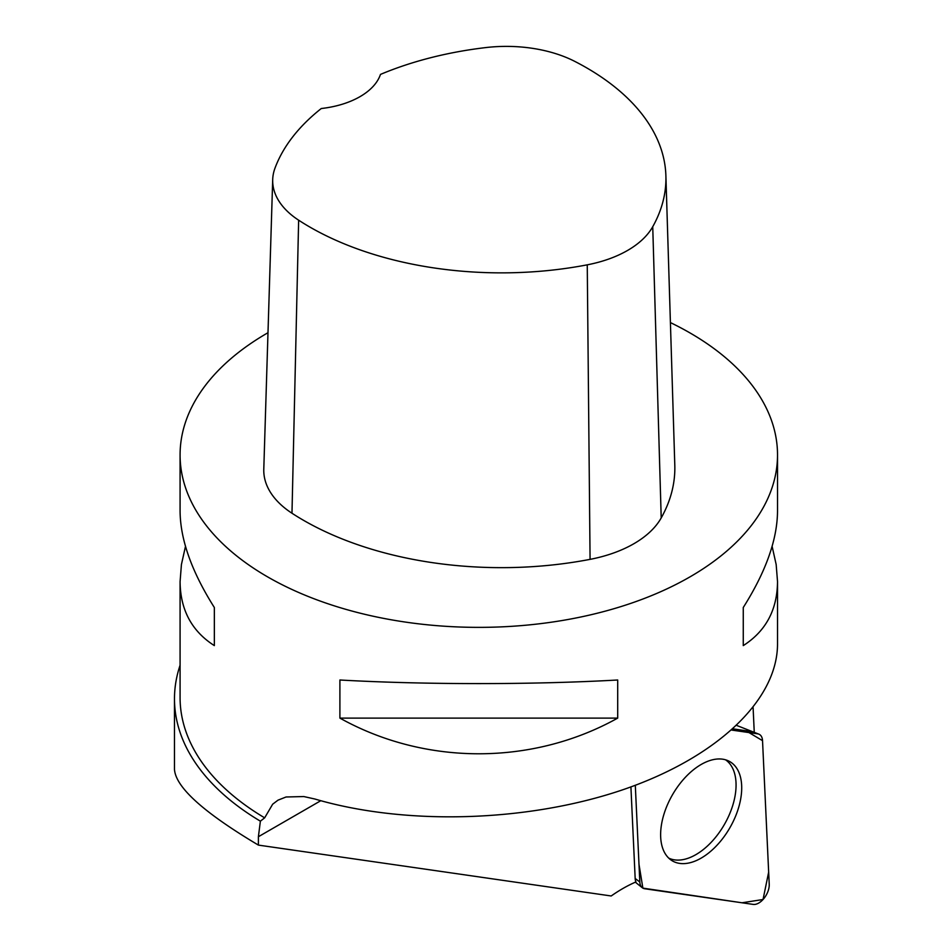 <?xml version="1.0" encoding="UTF-8"?>
<svg xmlns="http://www.w3.org/2000/svg" width="952" height="952" viewBox="0 0 952 952"><rect width="100%" height="100%" fill="white"/><g stroke="black" fill="none" stroke-linecap="round" stroke-linejoin="round"><path stroke-width="1.43" d="M635.305 785.317L639.815 881.968A14.815 8.556 120 0 0 642.255 887.704A14.815 8.556 120 0 0 644.718 888.751L753.211 904.4A14.815 8.556 120 0 0 764.075 898.283A14.815 8.556 120 0 0 769.228 884.253L762.528 740.608A14.815 8.556 120 0 0 758.803 734.135A14.815 8.556 120 0 0 757.613 733.813L731.767 730.089L748.938 732.564L762.528 740.656L768.657 872.139L763.04 899.509L742.001 902.782L642.874 888.121L638.982 864.214L635.305 785.317M721.747 839.747A57.346 33.106 120 0 0 728.387 760.874A57.346 33.106 120 0 0 680.597 782.83A57.346 33.106 120 0 0 671.112 860.072A57.346 33.106 120 0 0 721.747 839.747M670.41 322.585A298.726 172.467 180 0 1 690.033 332.95A298.726 172.467 180 0 1 777.522 454.901A298.726 172.467 180 0 1 591.192 614.694A298.726 172.467 180 0 1 264.656 575.151A298.726 172.467 180 0 1 180.083 454.901A298.726 172.467 180 0 1 267.988 332.712M180.083 454.901L180.083 511.164C180.309 539.594 191.721 571.712 214.343 607.507L214.343 645.611C191.721 631.14 180.309 609.792 180.083 581.565L180.083 697.602A298.726 172.467 0 0 0 264.656 817.839L272.665 804.202L278.008 800.156L286.052 796.991L303.795 796.55L314.898 799.025C405.088 825.562 525.802 822.195 620.704 790.481C715.499 758.661 777.403 700.874 777.522 644.076L777.522 581.565C777.296 609.792 765.872 631.14 743.262 645.611L743.262 607.507C765.872 571.712 777.296 539.594 777.522 511.164L777.522 454.901M180.083 581.565L181.427 564.524L185.485 546.365M772.12 546.365L776.166 564.524L777.522 581.565M339.9 718.106L339.9 680.002C425.247 684.797 532.358 684.797 617.705 680.002L617.705 718.106C532.358 765.67 425.247 765.67 339.9 718.106L617.705 718.106M180.083 665.127L179.119 668.268A304.319 175.703 180 0 0 174.478 698.827A304.319 175.703 180 0 0 260.384 821.171L264.656 817.839M665.888 175.68L674.801 465.23A280.055 161.685 180 0 1 661.212 517.924A112.015 64.677 180 0 1 590.073 559.36A280.055 161.685 180 0 1 291.978 513.235A112.015 64.677 180 0 1 263.787 469.181L272.7 179.63A103.114 59.524 180 0 1 274.95 168.266A271.142 156.544 180 0 1 321.288 108.516A74.684 43.114 180 0 0 380.479 74.411A271.142 156.544 180 0 1 485.615 47.6A103.114 59.524 180 0 1 574.794 61.392A271.142 156.544 180 0 1 665.888 175.68A271.142 156.544 180 0 1 652.739 226.707A103.114 59.524 180 0 1 587.253 264.834A271.142 156.544 180 0 1 298.642 220.186A103.114 59.524 180 0 1 272.7 179.63M743.262 645.611L743.262 607.507M214.343 607.507L214.343 645.611M630.914 786.935L635.174 878.506A13.911 8.032 120 0 0 635.96 881.921A151.225 87.31 120 0 0 611.196 895.975L258.397 845.102L258.397 836.725L260.384 821.171M757.613 733.813L751.997 731.6L733.123 728.887M753.103 707.633L754.246 732.124A151.225 87.31 120 0 0 754.186 732.326M668.732 858.109A56.822 32.808 120 0 0 695.888 854.634A56.822 32.808 120 0 0 732.671 805.678A56.822 32.808 120 0 0 725.507 759.791M258.397 845.102C203.657 812.52 175.68 787.28 174.478 769.383L174.478 698.827M635.174 878.506L639.815 881.968M652.739 226.707L661.212 517.924M587.253 264.834L590.073 559.36M298.642 220.186L291.978 513.235M320.788 800.703L258.397 836.725M736.777 725.483L758.803 734.135M635.341 882.195L642.255 887.704"/></g></svg>
